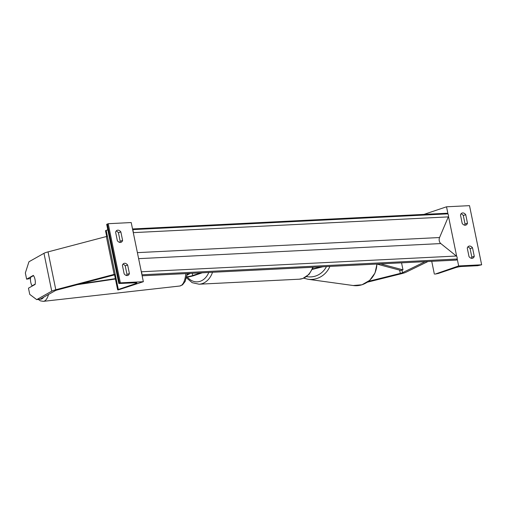 <?xml version="1.0" encoding="UTF-8"?>
<svg xmlns="http://www.w3.org/2000/svg" width="507" height="507" viewBox="0 0 507 507"><rect width="100%" height="100%" fill="white"/><g stroke="black" fill="none" stroke-linecap="round" stroke-linejoin="round"><path stroke-width="0.76" d="M200.633 272.874L192.711 275.542A4.874 0.672 -11.6 0 1 186.677 276.816M186.969 275.225L190.233 273.393M187.115 274.217L188.42 273.482M202.28 272.791L194.352 275.459A7.313 1.008 -11.6 0 1 186.589 277.215M127.656 265.041L129.405 273.552A4.874 3.219 -108.6 0 1 127.751 275.466A4.874 3.219 -108.6 0 1 124.152 273.818L122.402 265.3A4.874 3.219 71.4 0 1 124.057 263.387A4.874 3.219 71.4 0 1 124.64 263.279A4.874 3.219 71.4 0 1 127.656 265.041L125.229 265.858A4.874 3.219 -108.6 0 0 122.973 264.179M120.856 231.914A4.874 3.219 71.4 0 0 117.846 230.153A4.874 3.219 71.4 0 0 117.256 230.267A4.874 3.219 71.4 0 0 115.602 232.181L117.351 240.698A4.874 3.219 -108.6 0 0 120.951 242.346A4.874 3.219 -108.6 0 0 122.605 240.432L120.856 231.914L118.429 232.732L120.178 241.25A4.874 3.219 71.4 0 1 119.608 242.371M116.173 231.059A4.874 3.219 -108.6 0 1 118.429 232.732M120.362 282.849L143.354 281.702L118.232 289.922L117.649 289.839L118.321 289.472L135.502 283.686A4.392 0.602 168.4 0 0 136.846 282.95A4.392 0.602 168.4 0 0 135.667 282.779L118.822 283.508L120.362 282.849L108.225 223.707L131.212 222.554L143.354 281.702M126.408 275.497A4.874 3.219 71.4 0 0 126.978 274.369L125.229 265.858M118.822 283.508L106.685 224.367L108.225 223.707M106.717 236.579L105.507 230.691L107.795 229.779M122.605 240.432L120.178 241.25M129.405 273.552L126.978 274.369M33.519 275.637L30.61 277.272A6.097 2.351 83.6 0 0 30.693 281.924A6.097 2.351 83.6 0 0 32.125 285.821L35.173 284.104A6.097 2.351 83.6 0 0 35.325 281.936A6.097 2.377 -98.2 0 0 35.021 279.458A6.097 2.377 -98.2 0 0 33.329 275.396L26.63 279.173L25.35 272.937L28.943 261.77L43.97 253.31A7.801 1.071 -11.6 0 1 45.826 252.543A7.801 1.071 -11.6 0 1 48.038 251.89L106.375 236.535L114.145 274.388L55.808 289.738A7.801 1.071 -11.6 0 0 53.596 290.397A7.801 1.071 -11.6 0 0 51.739 291.164L36.713 299.624L40.268 299.111L55.295 290.65A3.904 0.539 -11.6 0 1 56.22 290.264A3.904 0.539 -11.6 0 1 57.329 289.934L114.576 274.87M30.477 278.489L26.63 279.173M35.179 284.389L28.474 288.16L29.755 294.396L36.713 299.624M32.188 286.068A19.26 7.434 -96.4 0 1 32.131 285.821L32.759 285.752M367.347 282.19L401.519 273.685A7.801 1.071 168.4 0 0 404.358 272.867A7.801 1.071 168.4 0 0 405.936 272.246L427.965 261.511M368.551 281.309L400.308 273.406A3.904 0.539 168.4 0 0 401.728 273A3.904 0.539 168.4 0 0 402.52 272.69L425.17 261.65M472.524 247.803L474.267 256.32A4.874 3.219 71.4 0 1 472.613 258.234A4.874 3.219 71.4 0 1 469.013 256.586L467.264 248.069A4.874 3.219 -108.6 0 1 468.918 246.155A4.874 3.219 -108.6 0 1 469.507 246.041A4.874 3.219 -108.6 0 1 472.524 247.803L470.09 248.62A4.874 3.219 71.4 0 0 467.834 246.947M465.724 214.683L467.473 223.2A4.874 3.219 71.4 0 1 465.819 225.114A4.874 3.219 71.4 0 1 462.213 223.46L460.47 214.949A4.874 3.219 -108.6 0 1 462.124 213.035A4.874 3.219 -108.6 0 1 462.707 212.921A4.874 3.219 -108.6 0 1 465.724 214.683L463.29 215.5A4.874 3.219 71.4 0 0 461.034 213.821M481.65 264.793L458.658 265.947L435.183 274.084L438.219 273.482L455.406 267.702A4.392 0.602 -11.6 0 1 461.484 266.498L477.74 265.687L481.65 264.793L469.507 205.652L446.521 206.799L448.049 214.246M448.48 216.343L456.699 256.403M457.13 258.5L458.658 265.947M474.267 256.32L471.84 257.138A4.874 3.219 -108.6 0 1 471.269 258.259M471.84 257.138L470.09 248.62M463.29 215.5L465.039 224.018A4.874 3.219 -108.6 0 1 464.475 225.14M446.521 206.799L423.972 214.391M431.736 261.327L434.36 274.122M467.473 223.2L465.039 224.018M312.578 268.964L321.07 266.853M312.388 269.375L322.877 266.764M77.394 284.655L115.425 279.002M80.569 283.819L115.349 278.654M401.55 262.829L402.995 269.851L400.707 270.415L376.859 264.065A21.7 20.654 97.9 0 1 353.208 285.523L308.06 279.275A21.7 20.654 -82.1 0 0 329.892 266.416M402.995 269.851L380.554 263.881M142.144 275.795L456.528 260.085L456.972 259.039A2.193 1.622 87.1 0 0 456.351 256.029L440.805 243.563A4.392 3.238 -92.9 0 1 439.563 237.536L448.315 216.888A2.193 1.622 87.1 0 0 447.7 213.872L446.914 213.244L132.53 228.955M132.745 230.001A2.193 1.622 87.1 0 1 133.176 232.098M141.396 272.158A2.193 1.622 87.1 0 1 141.827 274.255M192.248 273.292L192.711 275.542M107.357 223.999L119.494 283.14M106.178 230.324L118.321 289.472M135.318 282.798L135.502 283.686M212.528 272.278A21.7 16.021 87.1 0 1 202.312 283.584A21.7 16.021 87.1 0 1 199.074 284.205L192.204 282.684L186.449 277.817M187.311 277.107A19.26 14.221 -92.9 0 0 200.183 281.303A19.26 14.221 -92.9 0 0 208.795 272.462M313.282 267.246L309.061 274.344L302.774 278.527L299.244 279.199A21.7 16.021 -92.9 0 0 302.483 278.577A21.7 16.021 -92.9 0 0 312.705 267.271M48.038 251.89L55.808 289.738M43.97 253.31L51.739 291.164M39.996 299.149A19.26 7.434 -96.4 0 0 43.672 297.191M48.514 294.466A21.7 8.378 83.6 0 1 43.361 301.348L179.712 286.024A21.7 8.378 -96.4 0 0 185.79 273.615M401.988 270.098L402.52 272.69M399.636 270.13L400.308 273.406M326.451 266.587A19.26 18.334 97.9 0 1 306.564 276.569M456.972 259.039L141.935 274.781M447.7 213.872L132.663 229.614M448.315 216.888L133.284 232.631M439.563 237.536L137.391 252.638M440.805 243.563L138.626 258.659M456.351 256.029L141.32 271.771M114.487 274.433L117.649 289.839M299.244 279.199L199.074 284.205M187.191 273.546L185.182 281.398L182.482 284.896L179.712 286.024M31.827 285.359L32.004 286.176M38.247 299.403L40.376 300.847L43.361 301.348M376.974 264.096L375.009 273.013L369.704 280.339L361.979 284.782L353.208 285.523M303.725 278.166L308.06 279.275"/></g></svg>
